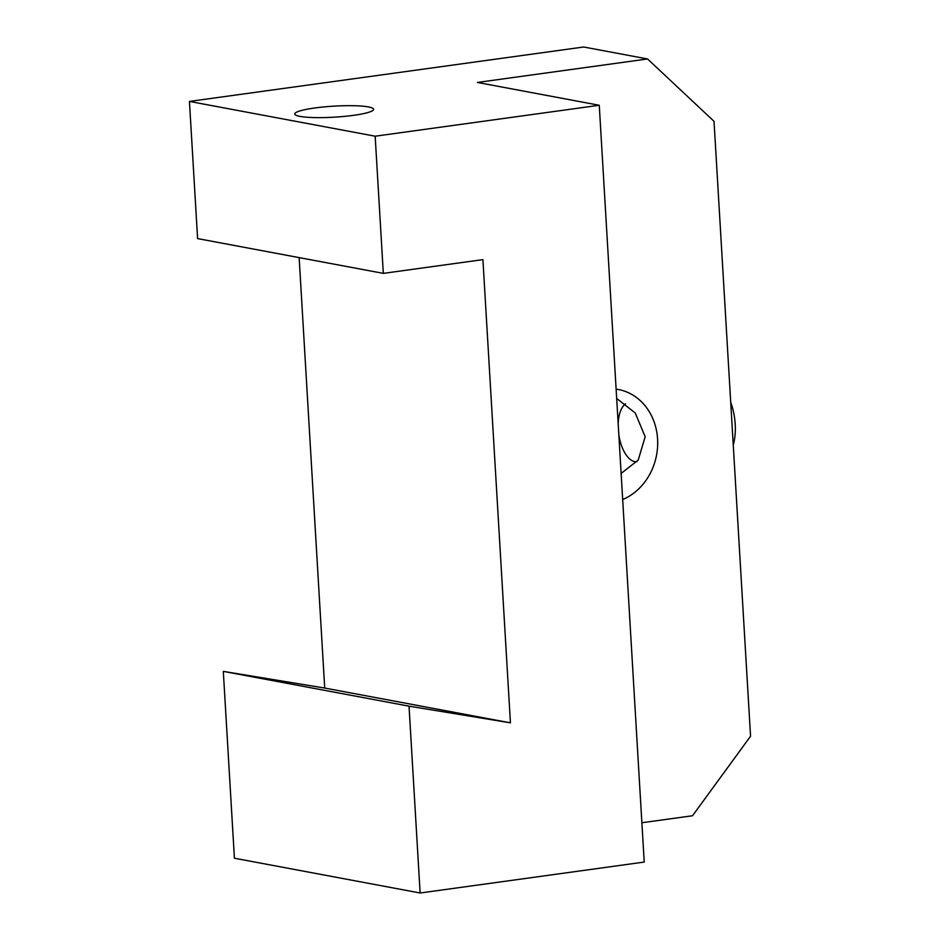 <?xml version="1.0" encoding="UTF-8"?>
<svg xmlns="http://www.w3.org/2000/svg" width="940" height="940" viewBox="0 0 940 940"><rect width="100%" height="100%" fill="white"/><g stroke="black" fill="none" stroke-linecap="round" stroke-linejoin="round"><path stroke-width="1.41" d="M314.665 107.994A39.48 5.511 -3.4 0 0 294.772 113.998A39.48 5.511 -3.4 0 0 353.698 115.315A39.48 5.511 -3.4 0 0 373.591 109.31A39.48 5.511 -3.4 0 0 314.665 107.994M616.675 398.454L635.229 412.965L645.169 436.748L638.225 460.048L621.61 473.067M622.68 499.539A57.422 49.632 100.6 0 0 657.648 440.378A57.422 49.632 100.6 0 0 618.356 389.512A57.422 49.632 100.6 0 0 616.123 389.16M641.879 822.747L692.522 815.755L750.555 736.22L714.024 121.319L647.554 58.962L583.681 47L189.445 101.426L197.6 238.596L383.32 273.375L482.913 259.628L510.432 722.837L324.711 688.057L223.309 671.383L234.413 858.22L420.133 893L644.217 862.062L599.262 105.268L375.166 136.206L189.445 101.426M599.262 105.268L477.414 82.45L647.554 58.962M299.143 257.607L324.711 688.057M510.432 722.837L409.029 706.163L223.309 671.383M409.029 706.163L420.133 893M375.166 136.206L383.32 273.375M730.709 402.32A38.787 18.741 82.1 0 1 735.339 429.745A38.787 18.741 82.1 0 1 733.247 444.89M636.932 461.728A29.904 14.453 82.1 0 1 628.543 457.874A29.904 14.453 82.1 0 1 618.837 434.914M618.179 423.799A29.904 14.453 82.1 0 1 621.716 408.465A29.904 14.453 82.1 0 1 625.547 403.859"/></g></svg>
